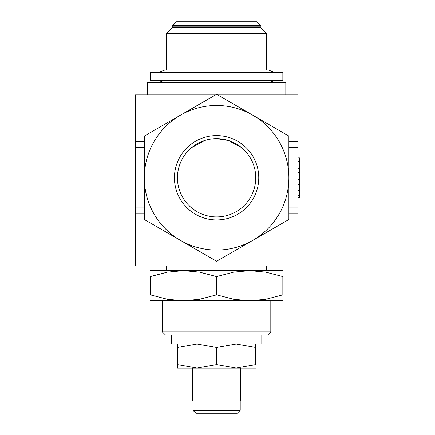 <?xml version="1.0" encoding="UTF-8"?>
<svg xmlns="http://www.w3.org/2000/svg" width="435" height="435" viewBox="0 0 435 435"><rect width="100%" height="100%" fill="white"/><g stroke="black" fill="none" stroke-linecap="round" stroke-linejoin="round"><path stroke-width="0.65" d="M192.982 410.346L240.212 410.346L237.249 413.25L195.946 413.25L216.597 413.25L195.946 413.25L192.982 410.346L192.982 401.037L192.547 401.037L192.547 368.075M261.805 334.95L261.805 343.987L171.39 343.987L171.39 334.95M162.38 331.921L165.409 334.95L267.781 334.95L270.809 331.921L162.38 331.921L162.38 300.786M285.817 94.901L285.817 82.781L147.373 82.781L147.373 94.901M282.848 72.542L150.341 72.542L150.341 80.372L282.848 80.372L282.848 72.542M274.871 72.542L268.634 70.133L164.555 70.133L158.324 72.542M260.984 26.861L172.211 26.861A1.805 1.805 0 0 1 172.738 25.589L176.572 21.75L256.617 21.75L260.456 25.589A1.805 1.805 0 0 1 260.984 26.861L260.984 27.775L266.688 33.479L166.507 33.479L166.507 70.133M260.984 27.775L172.211 27.775L166.507 33.479M282.848 300.786L249.723 300.786L233.764 299.334L216.597 294.87L199.426 299.334L183.472 300.786L150.341 300.786M282.848 270.673L249.723 270.673L265.682 272.125L282.848 276.589L282.848 294.87L265.682 299.334L249.723 300.786L183.472 300.786L167.513 299.334L150.341 294.87L150.341 276.589L167.513 272.125L183.472 270.673L199.426 272.125L216.597 276.589L233.764 272.125L249.723 270.673L150.341 270.673M197.082 343.987L216.597 347.483L216.597 364.579L197.022 368.075L177.447 368.075M236.232 343.987L255.747 347.483C255.747 342.802 255.747 342.802 255.747 347.489L255.747 364.579L236.172 368.075L197.022 368.075L177.447 364.579C177.447 369.261 177.447 369.261 177.447 364.573L177.447 347.483C177.447 342.802 177.447 342.802 177.447 347.489L196.963 343.987M216.597 250.054A72.275 72.275 0 0 1 180.46 240.37L216.597 261.234L288.873 219.506L288.873 177.774A72.275 72.275 0 0 1 216.597 250.054M216.597 94.319L180.46 115.183A72.275 72.275 0 0 1 288.873 177.774L288.873 136.046L216.597 94.319M288.873 141.636L297.91 141.636L297.91 265.916L135.285 265.916L135.285 213.911L144.322 213.911L135.285 213.911L135.285 94.901L215.581 94.901M258.76 177.774A42.162 42.162 0 0 1 216.597 219.936A42.162 42.162 0 0 1 174.435 177.774A42.162 42.162 0 0 1 216.597 135.611A42.162 42.162 0 0 1 258.76 177.774M216.597 138.624A39.15 39.15 0 0 0 177.447 177.774A39.15 39.15 0 0 0 216.597 216.924A39.15 39.15 0 0 0 255.747 177.774A39.15 39.15 0 0 0 216.597 138.624L228.375 140.44L241.512 147.574L244.318 150.129M188.877 150.129L191.683 147.574L204.814 140.44M240.212 410.346L240.212 401.037L240.642 401.037L240.642 368.075M297.91 172.352L299.715 172.352L299.715 157.9L297.91 157.9L299.715 157.9M297.91 179.53L299.715 179.53L299.715 172.352M297.91 184.516L299.715 184.516L299.715 179.53M297.91 190.372L299.715 190.372L299.715 184.516M297.91 197.659L299.715 197.659L299.715 190.372M297.91 195.358L299.715 195.358M297.91 213.911L288.873 213.911L297.91 213.911M135.285 141.636L144.322 141.636M217.614 94.901L297.91 94.901L297.91 141.636M180.46 115.183L144.322 136.046L144.322 177.774A72.275 72.275 0 0 1 180.46 115.183M144.322 177.774L144.322 219.506L180.46 240.37A72.275 72.275 0 0 1 144.322 177.774M255.747 364.573C255.747 369.261 255.747 369.261 255.747 364.573M216.597 347.483L236.113 343.987M255.747 368.075L236.172 368.075L216.597 364.579M282.848 276.6C282.848 268.667 282.848 268.667 282.848 276.6M150.341 276.6C150.341 268.667 150.341 268.667 150.341 276.6M282.848 294.859C282.848 302.793 282.848 302.793 282.848 294.859M150.341 294.859C150.341 302.793 150.341 302.793 150.341 294.859M216.597 276.589L216.597 294.87M260.456 25.589L172.738 25.589M297.91 168.742L299.715 168.742M297.91 175.968L299.715 175.968M297.91 161.51L299.715 161.51M297.91 207.892L288.873 207.892M144.322 207.892L135.285 207.892M288.873 147.661L297.91 147.661M135.285 147.661L144.322 147.661M270.809 300.786L270.809 331.921M266.688 265.916L266.688 270.673M268.634 82.781L274.871 80.372M266.688 33.479L266.688 70.133M172.211 26.861L172.211 27.775M164.555 82.781L158.324 80.372M166.507 265.916L166.507 270.673"/></g></svg>
